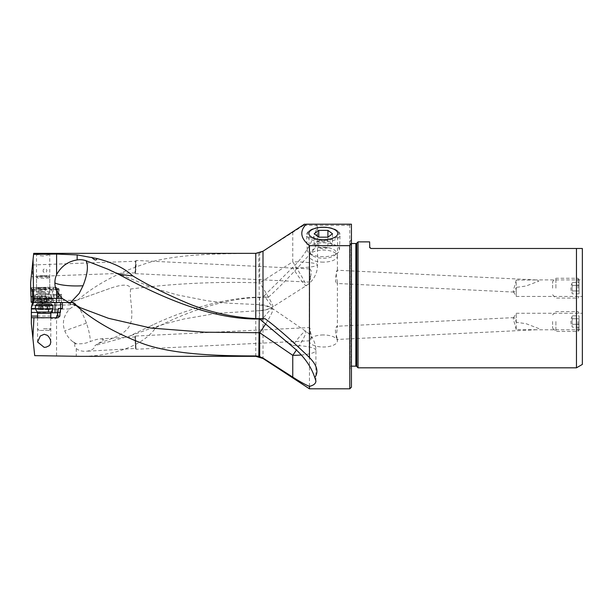 <?xml version="1.0" encoding="UTF-8"?>
<svg xmlns="http://www.w3.org/2000/svg" width="613" height="613" viewBox="0 0 613 613"><rect width="100%" height="100%" fill="white"/><g stroke="black" fill="none" stroke-linecap="round" stroke-linejoin="round"><path stroke-width="0.46" stroke-dasharray="3.06 2.3" d="M259.598 297.152L259.491 309.519L259.069 282.846A24.796 3.011 0 0 1 259.705 282.846A24.796 1.624 57.6 0 1 273.076 306.584A24.796 1.624 57.6 0 1 273 306.784A24.796 1.624 57.6 0 1 264.257 295.75L262.801 297.06L259.598 297.152C223.147 297.543 181.854 311.136 153.104 324.775L146.967 327.848L155.625 327.848C144.032 345.019 113.62 356.482 80.042 356.337M155.625 327.848C182.636 313.802 221.086 299.167 255.774 297.566L268.417 297.236L262.801 297.06M268.417 297.236C279.781 286.953 293.466 272.754 309.458 254.64L309.458 388.811M258.755 253.161L259.069 282.846C216.182 281.428 173.387 283.49 130.669 289.022C129.634 282.218 116.784 285.972 109.551 288.562L78.173 299.765C95.781 284.424 119.083 272.095 148.078 262.778C177.962 254.035 218.772 253.56 255.774 253.506L259.705 252.901L263 251.361L305.519 224.189L315.894 224.189L317.557 227.201L315.442 231.852C319.794 238.181 317.795 245.775 309.458 254.64M349.785 388.811L349.785 224.189M264.257 295.75L292.761 267.398C303.098 257.345 310.653 245.499 315.442 231.852M291.612 268.601L292.761 267.866A24.796 1.624 -122.4 0 0 306.063 285.788A24.796 1.624 -122.4 0 0 306.132 285.589A24.796 1.624 -122.4 0 0 292.761 261.843A24.796 3.011 0 0 1 317.557 264.854A24.796 3.011 0 0 1 292.761 267.866L292.761 267.398M317.557 227.201L317.557 264.854A24.796 24.796 0 0 1 306.063 285.788L273 306.784A24.796 24.796 0 0 1 259.56 310.653L259.537 310.469A24.796 24.612 180 0 0 273.076 306.584M146.967 327.848L153.104 324.775M130.669 289.022C128.929 297.887 134.508 313.733 130.079 324.79C124.592 336.024 108.876 339.219 98.08 343.625L95.046 345.517C94.632 348.766 91.613 350.69 85.989 351.295L135.527 348.46L134.96 336.905L100.463 338.874C98.555 338.866 95.176 339.74 90.333 341.487C86.257 343.341 81.621 344.092 76.433 343.74L75.276 343.747L72.763 341.679L76.433 343.74M145.496 328.369L129.197 336.223L95.046 345.517M75.276 343.747C74.25 345.211 74.579 346.797 76.265 348.513C78.579 350.506 81.82 351.433 85.989 351.295M98.08 343.625C105.765 338.859 103.835 339.51 100.463 338.874M109.551 288.562L71.208 302.247A24.788 7.295 70.4 0 1 86.41 323.143A24.788 7.295 70.4 0 1 90.333 341.487M72.763 341.679C69.2 338.828 66.526 335.227 64.756 330.874C61.928 322.982 63.545 315.672 69.621 308.929L76.127 304.638A11.432 0.996 180 0 1 68.273 303.519A24.788 24.788 0 0 1 71.208 302.247L78.173 299.765M76.502 300.362L33.853 300.362L31.171 302.27M30.65 282.409L32.075 268.854C33.11 277.689 33.707 288.194 33.853 300.362M32.075 268.854L33.7 253.361M43.14 256.012L39.24 255.59L36.542 254.157L40.213 253.476L48.695 253.698L49.745 254.249L49.14 254.862L43.14 256.012M306.324 224.189L304.408 224.189L302.607 225.354L351.441 225.354L351.441 224.189L351.441 225.354M351.441 387.163L351.441 224.189L305.519 224.189M265.69 323.84A23.141 2.82 124.4 0 0 272.977 309.281A23.141 2.82 124.4 0 0 272.77 308.707A23.141 2.82 124.4 0 0 261.529 320.392M301.098 355.004A23.141 4.912 180 0 0 315.91 350.421A23.141 4.912 180 0 0 292.761 345.502A23.141 2.82 -55.6 0 1 305.833 331.319A23.141 2.82 -55.6 0 1 306.033 331.894A23.141 2.82 -55.6 0 1 296.34 350.153M272.977 309.281A23.141 22.62 0 0 0 259.705 305.19A23.141 22.62 0 0 0 259.498 305.19L259.544 304.661M259.199 318.998L259.498 305.19L259.613 319.005M80.41 307.741L68.633 302.531M69.07 302.531L70.541 302.531M31.876 270.731L31.263 276.601L31.876 270.731M43.14 269.835L43.14 271.766C45.339 273.214 46.588 272.685 46.872 270.187C45.883 268.402 44.642 268.287 43.14 269.835M135.511 261.261L135.703 267.099L134.99 272.846L135.511 261.261L32.481 264.977M136.078 267.038L136.032 260.456L135.419 273.643L136.078 267.038M135.419 273.643L309.427 282.118L310.53 278.608L309.289 269.988L309.81 268.9L311.136 270.701L311.412 272.54L309.427 282.118M323.342 262.134A14.053 6.023 180 0 1 309.289 256.157A14.053 6.023 180 0 1 309.289 256.111A14.053 6.023 180 0 1 323.342 250.089A14.053 6.023 180 0 1 337.395 256.111A14.053 6.023 180 0 1 337.388 256.157A14.053 6.023 180 0 1 323.342 262.134M323.342 334.959A14.053 6.023 0 0 0 309.289 340.981A14.053 6.023 0 0 0 323.342 347.012A14.053 6.023 0 0 0 337.395 340.981A14.053 6.023 0 0 0 323.342 334.959M311.059 334.131L309.304 327.74L309.894 328.085L310.53 331.089L309.289 339.709L309.81 340.797L311.136 338.997L311.059 334.131M335.625 332.905L335.326 329.104L336.874 326.239L337.38 327.618L336.2 336.752L336.874 339.096L337.395 339.15L335.625 332.905M335.625 276.792L337.38 270.402L336.79 270.739L336.154 273.743L337.395 282.363L336.874 283.451L335.549 281.658L335.625 276.792M351.441 370.137L351.441 239.56L351.441 370.137L350.176 368.873A1.326 1.326 0 0 1 349.785 367.938L349.785 241.76L349.785 367.938M351.441 239.56L350.176 240.825L350.176 368.873L350.176 240.825A1.326 1.326 0 0 0 349.785 241.76M349.785 242.204L349.785 367.493L349.785 242.204A1.326 1.326 0 0 0 351.111 243.522L351.441 243.522M349.785 367.493A1.326 1.326 0 0 1 351.111 366.168L351.111 243.522L351.441 366.168M358.053 241.874L358.053 367.823M369.624 247.162L369.624 241.874M576.465 367.823L576.465 248.487L370.604 248.441M370.597 248.434L369.968 248.058M576.465 248.487L582.35 248.487L582.35 364.421M582.35 319.258L582.35 317.473M582.35 321.526L582.35 329.794L582.35 321.526M582.35 290.439L582.35 292.225M516.238 321.526L516.238 322.3L526.023 323.664L538.873 328.606L536.567 329.748L516.238 329.579L516.238 313.266L516.238 321.526M516.238 329.579L513.227 318.576L513.901 317.618L514.874 318.392L516.238 322.3M516.238 288.164L516.238 296.431L516.238 287.39L514.874 291.305L513.901 292.079L513.227 291.121L516.238 280.11L516.238 288.164M516.238 280.11L536.567 279.942L538.873 281.091L526.023 286.033L516.238 287.39M135.419 336.054L136.063 349.257L135.419 336.054L309.427 327.58M136.032 349.234L135.504 348.445L134.96 336.905M69.621 308.929L56.381 309.243L56.381 305.121L31.876 305.197M76.127 304.638A42.979 3.747 180 0 1 56.381 305.121M31.684 305.55L31.332 323.488M34.711 355.64L31.654 326.576M31.684 309.312L56.381 309.243M31.393 308.485L42.527 308.485L42.527 304.01M68.273 303.519L71.208 302.247M31.861 305.128A88.333 7.701 0 0 0 40.941 305.113A88.333 7.701 0 0 0 44.274 305.09L56.718 304.975A5.287 0.46 0 0 0 61.453 304.515A5.287 0.46 0 0 0 61.423 304.469L59.024 302.477A5.287 0.46 0 0 0 53.408 302.063A5.287 0.46 0 0 0 53.208 302.071L32.558 302.255M31.11 296.508L45.324 296.378A5.287 0.46 0 0 0 41.891 296.531L40.657 290.838L40.657 289.083L41.891 288.961A5.287 0.46 180 0 1 45.324 288.8L53.208 288.731L53.208 302.071M32.458 296.615L41.615 296.562M32.466 290.884L40.657 290.838M30.719 287.635L43.132 287.405A1.655 1.241 -95.7 0 0 42.971 287.405L41.324 287.574L40.657 289.083L31.861 289.129M43.132 287.405L53.385 287.229L56.503 287.75L55.055 287.895L56.404 288.585L57.791 290.945L57.522 290.056L56.051 289.19L54.657 289.167L50.641 289.443L52.404 291.481L32.474 291.596M43.63 289.298A7.44 0.651 0 0 0 50.358 288.501A7.44 0.651 0 0 0 42.642 288.003A7.44 0.651 0 0 0 35.914 288.501A7.44 0.651 0 0 0 43.63 289.298M32.451 295.221L52.404 294.769L52.404 291.481M32.474 299.228L49.76 299.129L48.504 295.121M49.76 299.129L51.201 299.19A5.287 0.46 0 0 0 53.89 299.236A5.287 0.46 0 0 0 54.09 299.236L44.274 299.328A88.333 7.701 180 0 1 40.941 299.351A88.333 7.701 180 0 1 32.581 299.366M62.419 302.531L33.562 302.531M37.416 312.454L47.952 312.454L48.634 308.485L52.366 308.485L42.527 308.485M57.4 312.783L50.864 312.783M62.411 308.485L58.304 308.485M55.883 317.741L58.174 317.741M50.802 316.929L49.921 317.741L53.86 317.741L31.363 317.741M43.439 317.741L51.63 317.741L43.439 317.741M48.634 308.485L35.431 308.485M44.19 318.04L37.577 318.04L44.19 318.04M52.404 294.769L58.787 294.47L57.622 294.025L58.496 294.056A5.287 0.46 180 0 1 61.453 294.47A5.287 0.46 180 0 1 56.718 294.93L54.09 294.953A5.287 0.46 180 0 1 53.89 294.96A5.287 0.46 180 0 1 51.201 294.914L48.504 294.792M56.748 293.213L57.745 297.067A5.287 0.46 0 0 0 59.055 296.761A5.287 0.46 0 0 0 59.024 296.715L61.423 298.707A5.287 0.46 0 0 0 58.496 298.339L57.622 294.347L56.748 293.213L56.748 289.589L57.745 289.489A1.655 1.241 -95.7 0 0 56.503 287.75M57.791 290.945L57.791 294.232M55.055 287.895L56.051 289.19L58.787 289.528L54.657 289.888L32.374 289.803M57.4 297.098L58.35 298.332M43.14 288.93A6.613 0.575 0 0 0 43.577 288.93A6.613 0.575 0 0 0 49.753 288.355A6.613 0.575 0 0 0 49.553 288.217A6.613 0.575 0 0 0 43.14 287.781A6.613 0.575 0 0 0 42.695 287.781A6.613 0.575 0 0 0 36.719 288.217A6.613 0.575 0 0 0 36.527 288.355A6.613 0.575 0 0 0 43.14 288.93M42.803 275.551A4.958 0.429 0 0 0 38.198 275.95A4.958 0.429 0 0 0 38.19 276.019A4.958 0.429 0 0 0 43.469 276.417A4.958 0.429 0 0 0 48.082 275.957A4.958 0.429 0 0 0 48.075 275.95A4.958 0.429 0 0 0 42.803 275.551M42.695 277.061A6.613 0.575 0 0 0 36.55 277.582A6.613 0.575 0 0 0 36.527 277.635A6.613 0.575 0 0 0 36.542 277.674A6.613 0.575 0 0 0 43.577 278.21A6.613 0.575 0 0 0 49.753 277.635A6.613 0.575 0 0 0 49.737 277.597A6.613 0.575 0 0 0 49.722 277.582A6.613 0.575 0 0 0 42.695 277.061M42.55 296.661A8.758 0.766 0 0 0 34.389 297.389A8.758 0.766 0 0 0 34.374 297.428A8.758 0.766 0 0 0 43.722 298.186A8.758 0.766 0 0 0 51.898 297.428A8.758 0.766 0 0 0 51.883 297.389A8.758 0.766 0 0 0 42.55 296.661M43.722 301.45A8.758 0.766 180 0 1 34.412 300.753A8.758 0.766 180 0 1 34.374 300.684A8.758 0.766 180 0 1 42.55 299.926A8.758 0.766 180 0 1 51.898 300.684A8.758 0.766 180 0 1 51.867 300.753A8.758 0.766 180 0 1 43.722 301.45M43.615 302.952A7.111 0.621 180 0 1 36.06 302.385A7.111 0.621 180 0 1 42.665 301.711A7.111 0.621 180 0 1 50.22 302.385A7.111 0.621 180 0 1 43.615 302.952M48.052 302.385L45.109 301.887L37.562 302.362L41.163 302.776L48.052 302.385L48.052 296.784L41.163 297.175L37.562 296.761L45.109 296.286L48.052 296.784M49.124 330.453L39.232 330.453L49.124 330.453M43.523 328.806L50.802 328.806L43.523 328.806M35.431 308.937L52.948 308.937M52.948 305.665L35.431 305.665M51.3 304.01L37.079 304.01M39.447 304.01L49.753 304.01L39.447 304.01L39.447 309.626L49.753 309.626L39.447 309.626M579.047 288.164L579.047 279.965L579.047 288.164M578.051 288.164L578.051 278.248L578.051 288.164M555.907 288.164L555.907 278.248L555.907 288.164M552.597 288.164L552.597 281.551L552.597 288.164M579.047 293.849L572.435 293.849A10.26 5.188 180 0 1 572.435 290.945A10.26 5.188 180 0 0 572.435 293.849A11.371 11.371 0 0 1 572.435 282.478A10.26 5.188 0 0 0 572.435 285.382L579.047 285.382L572.435 285.382A10.237 10.237 0 0 0 572.435 290.945L579.047 290.945L579.047 293.849L579.047 285.382L579.047 290.945L572.435 290.945A10.237 10.237 0 0 1 572.435 285.382A10.26 5.188 0 0 1 572.435 282.478L579.047 282.478L579.047 285.382L579.047 282.478M579.047 321.526L579.047 329.733L579.047 321.526M578.051 321.526L578.051 331.449L578.051 321.526M555.907 321.526L555.907 331.449L555.907 321.526M552.597 321.526L552.597 328.139L552.597 321.526M579.047 327.212L572.435 327.212A10.26 5.188 180 0 1 572.435 324.315A10.26 5.188 180 0 0 572.435 327.212A11.371 11.371 0 0 1 572.435 315.841A10.26 5.188 0 0 0 572.435 318.745L579.047 318.745L572.435 318.745A10.237 10.237 0 0 0 572.435 324.315L579.047 324.315L579.047 327.212L579.047 318.745L579.047 324.315L572.435 324.315A10.237 10.237 0 0 1 572.435 318.745A10.26 5.188 0 0 1 572.435 315.841L579.047 315.841L579.047 318.745L579.047 315.841M323.342 227.048A15.685 6.728 0 0 0 309.534 230.58A15.685 6.728 0 0 0 323.342 240.495A15.685 6.728 0 0 0 337.15 230.58A15.685 6.728 0 0 0 323.342 227.048M323.342 227.546A16.743 7.18 180 0 1 338.077 231.316A16.743 7.18 180 0 1 340.077 234.848A16.743 7.18 180 0 1 323.342 241.905A16.743 7.18 180 0 1 306.607 234.848A16.743 7.18 180 0 1 308.607 231.316A16.743 7.18 180 0 1 323.342 227.546M323.342 256.671A16.13 6.919 180 0 1 309.144 253.031A16.13 6.919 180 0 1 307.213 249.866A16.13 6.919 180 0 1 323.342 242.832A16.13 6.919 180 0 1 339.472 249.866A16.13 6.919 180 0 1 337.541 253.031A16.13 6.919 180 0 1 323.342 256.671M323.342 247.238A12.827 5.502 180 0 1 334.629 255.345A12.827 5.502 180 0 1 323.342 258.234A12.827 5.502 180 0 1 312.055 255.345A12.827 5.502 180 0 1 323.342 247.238M314.193 244.227L318.768 247.621L327.917 247.621L327.917 237.17L327.917 240.825L318.768 240.825L314.193 244.227L314.193 233.775M332.491 233.775L332.491 244.227L328.33 247.514L323.342 249.001L318.354 247.514L318.768 247.621L318.768 240.825M332.491 244.227L327.917 240.825M255.774 356.337L255.774 297.566M263 297.29L263 358.482M292.761 232.059L292.761 261.843L259.705 282.846L259.705 252.901M76.265 348.513L76.265 356.291M285.068 340.238L292.761 345.502L292.761 346.889M356.789 243.139L356.789 366.559M355.854 366.168L355.854 243.522M86.41 323.143L64.756 330.874M56.549 355.755L56.549 309.236M45.324 296.378L45.477 287.29L53.369 287.221L53.208 288.731A5.287 0.46 180 0 1 53.408 288.731A5.287 0.46 180 0 1 59.055 289.19A5.287 0.46 180 0 1 57.745 289.489L57.745 297.067M44.274 299.328L44.274 305.09M52.366 309.94L52.366 308.485M58.273 312.783L58.273 308.653M50.802 316.086L37.577 316.086M48.733 308.485L48.733 312.783M54.09 294.953L54.09 299.236M56.718 304.975L56.718 294.93M61.423 298.707L61.423 304.469M58.496 294.056L58.496 298.339M59.024 302.477L59.024 296.715M45.477 287.29L42.971 287.405A1.655 1.241 -95.7 0 0 41.891 288.961L41.891 296.531M51.201 299.19L51.201 294.914M42.695 292.439A6.613 0.575 180 0 1 49.753 293.014A6.613 0.575 180 0 1 43.577 293.589A6.613 0.575 180 0 1 36.527 293.014A6.613 0.575 180 0 1 42.695 292.439M42.672 293.719A6.965 0.605 0 0 0 36.182 294.301A6.965 0.605 0 0 0 43.6 294.937A6.965 0.605 0 0 0 50.097 294.301A6.965 0.605 0 0 0 42.672 293.719M46.619 302.638L46.619 297.037M45.071 297.129L45.071 302.73M41.83 302.745L41.83 297.152M40.151 302.676L40.151 297.075M38.343 302.439L38.343 296.845M38.221 302.278L38.221 296.677M39.653 302.025L39.653 296.424M41.201 301.933L41.201 296.332M44.443 301.918L44.443 296.317M46.121 301.987L46.121 296.385L46.136 301.971M47.929 302.224L47.929 296.623M50.802 313.366L37.577 313.366M37.224 312.04L51.155 312.04M41.347 304.01L41.347 309.626L41.332 304.01M43.048 309.626L43.048 304.01M46.282 304.01L46.282 309.626M47.791 304.01L47.791 309.626M49.124 304.01L49.124 309.626M48.933 304.01L48.933 309.626M47.032 304.01L47.032 309.626L47.048 304.01M45.331 304.01L45.331 309.626M42.098 304.01L42.098 309.626M40.588 304.01L40.588 309.626M39.255 304.01L39.255 309.626M259.56 310.653L216.711 313.373L184.176 318.936L166.322 323.503L151.603 328.085L129.197 336.223M315.91 381.002L315.91 350.421A23.141 23.141 0 0 0 305.833 331.319L272.77 308.707A23.141 23.141 0 0 0 259.552 304.661L228.128 303.19L207.493 300.83L177.732 294.991L161.617 290.447L147.955 285.819L110.624 270.41M80.464 307.764L67.936 302.646A23.141 23.141 0 0 1 67.645 302.531M135.013 272.854L31.263 276.601M134.967 272.831L135.389 273.62M135.488 261.276L136.032 260.456L309.81 268.9M309.289 256.111L309.289 269.988M309.289 281.811L309.289 327.886M309.289 339.709L309.289 340.981M337.395 256.111L337.395 270.54M337.395 282.363L337.395 327.327M337.395 339.15L337.395 340.981M337.388 256.157L337.786 233.522M309.289 256.157L308.898 233.522M534.26 329.794L582.35 329.794M513.418 317.948L516.238 313.266L582.35 313.266M536.567 329.748L337.257 339.456M513.901 317.618L336.874 326.239M513.418 291.742L516.238 296.431L582.35 296.431M534.26 279.903L582.35 279.903M536.567 279.942L337.257 270.233M513.901 292.079L336.874 283.459M134.937 336.928L135.389 336.077M41.377 287.566L30.711 287.627M60.633 312.783L60.633 308.485M49.722 317.741L53.86 319.243L57.99 317.741L57.99 312.783M37.577 342L37.577 318.04L36.749 317.741M50.802 342L50.802 318.04L51.63 317.741M61.453 294.47L61.453 304.515M53.369 287.221C58.25 287.842 56.948 286.11 59.055 289.19L59.055 296.761M57.415 289.895L56.396 288.57M58.787 289.528L58.787 294.47M50.641 289.443L54.657 288.033L58.664 289.443M36.719 288.217L35.914 288.501M49.753 288.355L49.753 254.249M49.553 288.217L50.358 288.501M36.527 288.355L36.527 254.249M309.81 340.797L136.063 349.257M38.198 275.95L36.55 277.582M48.075 275.95L49.722 277.582M51.883 297.389L49.753 293.014L49.753 277.635M34.389 297.389L36.527 293.014L36.527 277.635M34.374 300.684L34.374 297.428M36.06 302.385L34.412 300.753M50.22 302.385L51.867 300.753M51.898 300.684L51.898 297.428M46.496 296.976L46.496 302.577M46.672 297.067L46.672 302.669M40.136 297.098L40.136 302.692M40.197 297.037L40.197 302.638M37.562 296.761L37.562 302.362M39.776 296.493L39.776 302.086M39.6 296.401L39.6 301.994M46.075 296.431L46.075 302.025M48.711 296.707L48.711 302.301M49.147 330.453L50.802 328.806L50.802 317.741M39.232 330.453L37.577 328.806L37.577 317.741M41.377 309.626L41.377 304.01M47.86 309.626L47.86 304.01M47.638 309.626L47.638 304.01M49.753 309.626L49.753 304.01M47.002 309.626L47.002 304.01M40.519 309.626L40.519 304.01M40.742 309.626L40.742 304.01M38.627 309.626L38.627 304.01M579.047 279.965L578.051 278.248L555.907 278.248L552.597 281.551M552.597 294.776L555.907 298.079L578.051 298.079L579.047 296.363M579.047 313.327L578.051 311.611L555.907 311.611L552.597 314.921M552.597 328.139L555.907 331.449L578.051 331.449L579.047 329.733M337.15 230.58L338.077 231.316M309.534 230.58L308.607 231.316M307.213 249.866L306.607 234.848M339.472 249.866L340.077 234.848M334.629 255.345L337.541 253.031M312.055 255.345L309.144 253.031"/><path stroke-width="0.92" d="M259.199 318.998L258.809 356.299L255.774 355.946C217.186 355.915 174.513 354.544 144.362 344.169C115.842 333.549 92.87 320.438 75.445 304.845L72.564 302.531L62.419 302.531L62.411 308.485L60.687 308.485L59.944 312.454L57.645 312.454L58.304 308.485L60.687 308.485M265.69 323.84A23.141 2.82 124.4 0 1 259.705 332.721A23.141 4.912 180 0 1 259.046 332.721L204.673 332.2L151.028 328.07L108.463 318.3L80.464 307.764L75.445 304.845M255.774 355.946L255.774 356.337L80.042 356.337L34.711 355.64L32.872 338.169L33.953 317.741L58.174 317.741L59.875 316.086L59.944 312.454M44.19 334.269L40.289 336.016L37.577 342L44.19 347.372L46.082 347.18L49.132 345.763L50.197 344.468L50.802 342.154L50.373 339.61L48.596 336.545L47.163 335.257L44.19 334.269M258.809 356.299L263 358.069L292.761 377.11C299.703 381.57 305.266 384.657 309.458 386.366C313.687 385.324 315.833 383.539 315.91 381.002L314.783 377.608C311.021 366.183 303.68 355.946 292.761 346.889L259.613 319.005C205.807 320.04 148.53 290.233 118.562 274.264L132.768 275.904C124.791 268.371 112.853 262.579 96.954 258.54L77.154 254.916L56.588 254.066L33.6 254.349L33.064 259.414L33.569 298.401L56.404 298.401L56.404 302.531M255.774 356.337L263 358.482L309.458 388.811L309.458 386.366M315.894 224.189L304.278 224.266M314.783 377.608C318.844 371.907 317.074 365.218 309.458 357.555L309.458 245.667L349.785 245.667L349.785 388.811L309.458 388.811M132.768 275.904C148.691 285.551 168.276 295.198 191.517 304.845C212.788 312.852 234.204 317.434 255.774 318.591L255.774 253.361L33.7 253.361L33.6 254.349M309.458 357.555C291.405 340.131 276.624 327.196 265.115 318.729L255.774 318.591M309.458 245.667C300.431 238.296 299.389 231.132 306.324 224.189L351.441 224.189L351.441 243.376L349.785 245.667M263 318.745L263 251.207L304.408 224.189M265.115 318.729L259.751 319.013M296.34 350.153A23.141 2.82 -55.6 0 1 292.761 355.333A23.141 4.912 180 0 0 301.098 355.004M118.562 274.264L108.103 269.283L86.073 260.732C88.548 265.866 87.544 274.203 83.039 285.742A23.141 4.912 0 0 1 76.234 285.957A23.141 4.912 -0 0 1 54.886 282.938A20.75 20.336 18.1 0 0 56.588 290.861L62.181 298.493L56.404 298.401M72.564 302.531L67.683 302.531L69.07 302.531L62.181 298.493M70.541 302.531L79.184 293.42L83.039 285.742M96.954 258.54C96.379 260.778 94.647 260.379 91.766 257.345M56.588 254.066L56.588 274.678C61.147 266.318 68.005 261.399 77.154 259.927A22.566 20.145 112.6 0 1 86.073 260.732M56.588 274.678A20.75 20.336 18.1 0 0 54.886 282.938M33.569 298.401L33.661 302.531L31.393 307.205L32.566 302.201L32.474 291.596L32.374 289.803L30.65 287.911L30.65 282.409L33.064 259.414M31.11 296.623L31.171 302.27L32.558 302.255M30.65 287.911L30.949 296.623L32.458 296.615M323.342 227.277A14.444 6.191 180 0 1 337.786 233.522A14.444 6.191 180 0 1 323.342 239.668A14.444 6.191 180 0 1 308.898 233.522A14.444 6.191 180 0 1 323.342 227.277M351.441 243.376L351.441 387.163L349.785 388.811M351.441 243.522L355.854 243.522L355.854 366.168L351.441 366.168M355.854 366.168A1.326 1.326 0 0 1 356.789 366.559L356.789 243.139A1.326 1.326 0 0 1 355.854 243.522M576.465 367.823L582.35 364.421L582.35 248.487L576.465 248.487L576.465 367.823L358.053 367.823L356.789 366.559M358.053 367.823L358.053 241.874L369.624 241.874L369.723 247.66M356.789 243.139L358.053 241.874M576.465 248.487L370.942 248.487L369.624 247.162M32.872 338.169L31.332 323.488L31.355 312.454L37.416 312.454M31.393 307.205L31.355 312.454M30.757 290.891L32.466 290.884M67.683 302.531L55.009 302.531L55.009 312.783M33.661 302.531L55.009 302.531M59.875 316.086L57.4 316.086L57.645 312.454M57.4 316.086L55.883 317.741M33.953 317.741L31.332 317.703M50.864 312.783L50.802 316.929M35.431 308.485L31.37 308.485M51.055 312.783L57.645 312.783M52.948 308.937L35.431 308.937L35.431 305.665L52.948 305.665L52.948 308.937L51.155 312.04L37.224 312.04L35.431 308.937M35.431 305.665L37.079 304.01L51.3 304.01L52.948 305.665M318.768 237.17L314.193 233.775L318.768 230.373L318.768 237.17L327.917 237.17L332.491 233.775L327.917 230.373L318.768 230.373M327.917 230.373L327.917 237.17M263 358.482L263 358.069M292.761 377.11L292.761 355.333L259.705 332.721L259.705 356.544M77.154 259.927L77.154 254.916M56.588 290.861L56.588 298.401M32.566 302.201L33.569 302.201M30.742 289.137L31.861 289.129M42.527 304.01L42.527 302.531M52.366 312.783L52.366 309.94M60.618 308.485L60.618 302.531M37.577 316.086L31.355 316.086M37.577 317.741L37.577 313.366L50.802 313.366L50.802 317.741M255.774 253.361L263 251.207M108.095 269.306L110.624 270.41M51.155 312.04L50.802 313.366M37.577 313.366L37.224 312.04"/></g></svg>
